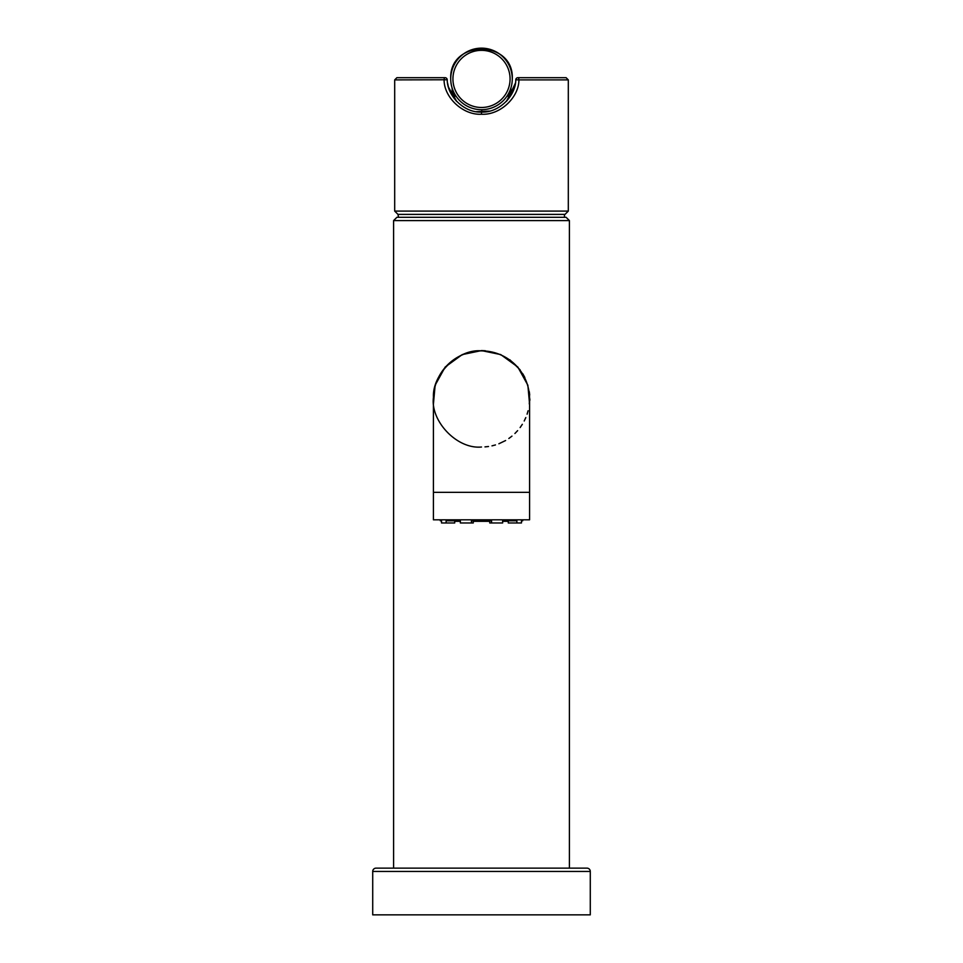 <?xml version="1.0" encoding="UTF-8"?>
<svg xmlns="http://www.w3.org/2000/svg" width="963" height="963" viewBox="0 0 963 963"><rect width="100%" height="100%" fill="white"/><g stroke="black" fill="none" stroke-linecap="round" stroke-linejoin="round"><path stroke-width="1.44" d="M372.717 914.85L590.283 914.85L590.283 871.443A3.298 3.298 0 0 0 586.985 868.145L376.015 868.145A3.298 3.298 0 0 0 372.717 871.443L372.717 914.85M393.59 220.599L393.59 868.145L569.41 868.145L569.41 220.599L393.59 220.599L396.888 217.301L566.112 217.301L569.41 220.599M433.422 404.087L435.132 385.224L445.183 367.023L462.252 354.589L481.5 350.592L500.748 354.589L517.817 367.023L527.868 385.224L529.578 404.087M564.462 214.388L481.5 214.388L564.462 214.388L564.462 217.301L481.5 217.301M398.538 214.388L481.5 214.388L397.984 214.388L398.538 217.301M397.984 214.388L394.686 211.09L568.314 211.09L568.314 79.893L518.913 79.893C519.009 97.371 500.134 115.343 481.5 114.236C462.854 115.343 443.991 97.347 444.087 79.893A2.203 0.951 -90 0 1 445.026 77.69L396.888 77.69L394.686 79.893L447.229 79.76A2.203 2.203 0 0 0 445.026 77.69M515.771 79.76L515.771 79.76A2.203 2.203 0 0 1 517.974 77.69A2.203 0.951 -90 0 1 518.913 79.893L515.771 79.76C515.831 96.493 498.148 113.165 481.5 112.033C464.852 113.165 447.169 96.493 447.229 79.76L447.229 79.76M515.398 83.179L507.092 100.597M489.529 111.082L476.504 111.672M455.908 100.597L448.469 87.079M448.337 86.586L447.602 83.179M568.314 79.893L566.112 77.69L518.034 77.69M508.572 98.816L510.835 89.15L510.835 95.542L510.823 89.21M508.271 94.073A6.597 3.876 29.4 0 0 508.572 97.287L506.309 101.44M456.691 101.44L454.428 97.287A6.597 3.876 150.6 0 0 454.729 94.073M452.165 95.542L452.165 89.15L454.428 98.816M511.088 87.344L510.835 89.15A6.597 6.597 0 0 1 510.835 89.102M452.153 88.909L452.165 89.15A6.597 6.597 180 0 0 451.924 87.392M450.732 78.918A30.768 30.768 180 0 0 481.5 109.686A30.768 30.768 180 0 0 512.268 78.918C514.182 39.29 448.854 39.194 450.732 78.918A30.768 30.768 180 0 1 481.5 48.15A30.768 30.768 180 0 1 512.268 78.918M529.831 400.439L529.855 398.899M529.686 395.035L529.313 391.724M524.847 377.52L522.813 373.825M520.116 369.852L509.896 359.813M485.316 350.749L481.5 350.592M484.991 350.989L481.5 350.869C458.207 348.63 432.146 374.451 433.458 397.262C430.148 420.662 456.715 449.432 481.5 447.013M484.991 446.892L488.494 446.507M491.985 445.857L495.451 444.942M498.882 443.762L505.611 440.536M508.849 438.478L511.967 436.131M514.904 433.506L517.637 430.642M520.128 427.56L522.331 424.322M524.221 420.987L525.81 417.581M527.098 414.174L528.097 410.756M529.313 403.991L529.542 397.262M529.313 393.903L528.831 390.521M528.759 390.123L528.097 387.126M527.098 383.707L525.81 380.301M524.221 376.894L522.331 373.56M520.128 370.322L517.637 367.24M514.904 364.375L511.967 361.751M508.849 359.404L505.611 357.345M498.882 354.119L495.451 352.94M491.985 352.025L488.494 351.375M481.5 350.869A48.078 48.078 0 0 0 433.422 398.947A48.078 48.078 0 0 1 481.5 350.869A48.078 48.078 0 0 1 529.578 398.947A48.078 48.078 0 0 0 481.5 350.869M433.422 492.346L529.578 492.346L529.578 519.815L433.422 519.815L433.422 398.947M440.296 520.778L441.536 520.778L440.296 520.778L440.296 519.815M441.536 520.778L441.536 522.981L454.717 522.981L454.717 520.778L460.362 520.778L446.134 520.778L446.134 522.981M460.362 520.778L460.362 522.981L473.254 522.981L473.254 520.778M521.465 520.778L522.704 520.778L521.465 520.778L521.465 522.981L516.866 522.981L516.866 520.778L502.638 520.778L502.638 522.981L491.563 522.981L491.563 520.778L471.437 520.778L471.437 522.981M522.704 520.778L522.704 519.815M489.746 520.778L489.746 522.981L491.563 522.981M502.638 520.778L508.283 520.778L508.283 522.981L516.866 522.981M508.283 521.332L502.638 521.332M460.362 521.332L454.717 521.332M489.746 521.332L473.254 521.332M590.283 871.443L372.717 871.443M481.5 114.236L481.5 112.033M481.789 109.686L481.765 112.033M510.065 78.918A28.565 28.565 180 0 0 481.5 50.353A28.565 28.565 180 0 0 452.935 78.918A28.565 28.565 180 0 0 481.5 107.483A28.565 28.565 180 0 0 510.065 78.918M568.314 211.09L565.016 214.388M394.686 211.09L394.686 79.893M517.974 77.69L518.828 77.69M529.578 492.346L529.578 398.947"/></g></svg>
